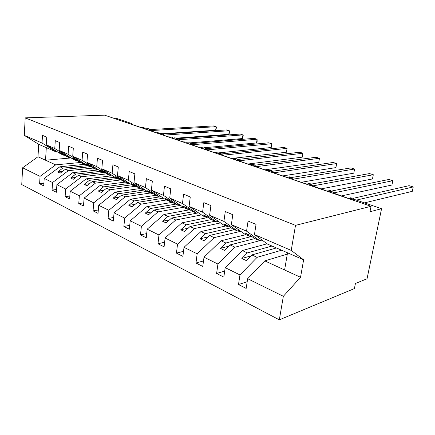 <?xml version="1.0" encoding="UTF-8"?>
<svg xmlns="http://www.w3.org/2000/svg" width="435" height="435" viewBox="0 0 435 435"><rect width="100%" height="100%" fill="white"/><g stroke="black" fill="none" stroke-linecap="round" stroke-linejoin="round"><path stroke-width="0.65" d="M80.377 162.489L55.664 164.865L40.053 176.371L22.62 167.779L21.75 184.57L279.313 319.839L354.405 288.574L355.433 283.479L367.048 278.759L381.566 208.697L369.962 211.753L371.066 206.299L104.634 115.161L25.197 117.863L24.295 135.372L42.032 143.017L42.489 135.361L46.719 137.123L46.246 144.833L54.766 148.504L55.272 140.69L59.704 142.539L59.176 150.407L73.673 159.569L76.761 160.912L72.069 157.943L74.755 159.112L79.447 162.086L82.596 163.457L68.099 154.251L59.176 150.407M281.592 250.212L257.09 257.346L251.854 254.937L246.297 260.587L241.838 258.493L247.39 252.893L242.284 250.544L225.189 267.634L223.829 277.117L216.614 273.463L217.935 264.056L235.003 247.205L230.061 244.932L224.52 250.353L220.317 248.38L225.852 243.002L221.023 240.783L204.01 257.194L202.77 266.448L195.967 262.996L197.164 253.817L214.15 237.63L209.474 235.482L203.966 240.696L199.991 238.826L205.494 233.655L200.932 231.561L184.01 247.336L182.89 256.373L176.452 253.11L177.54 244.144L194.429 228.576L190.003 226.543L184.527 231.556L180.764 229.789L186.234 224.813L181.912 222.829L165.099 238.01L164.082 246.841L157.987 243.752L158.971 234.992L175.745 219.996L171.553 218.071L166.11 222.905L162.543 221.23L167.981 216.434L163.881 214.547L147.188 229.185L146.263 237.809L140.483 234.884L141.38 226.32L158.03 211.867L154.05 210.034L148.645 214.7L145.263 213.106L150.657 208.479L146.764 206.69L130.201 220.811L129.358 229.245L123.877 226.466L124.687 218.093L141.206 204.14L137.422 202.4L132.061 206.902L128.842 205.391L134.192 200.921L130.489 199.219L114.068 212.856L113.307 221.11L108.087 218.468L108.826 210.274L125.198 196.789L121.599 195.136L116.281 199.491L113.22 198.05L118.527 193.727L115.003 192.107L98.723 205.293L98.033 213.373L93.068 210.855L93.732 202.835L109.963 189.796L106.531 188.219L101.263 192.433L98.343 191.057L103.601 186.876L100.24 185.332L84.113 198.088L83.487 206L78.757 203.602L79.36 195.75L95.439 183.124L92.166 181.623L86.94 185.701L84.156 184.391L89.371 180.34L86.163 178.867L70.182 191.226L69.622 198.974L65.109 196.685L65.647 188.991L81.573 176.762L78.447 175.327L73.276 179.28L70.617 178.029L75.777 174.098L72.71 172.695L56.893 184.674L56.387 192.27L52.075 190.084L52.564 182.537L68.328 170.678L65.342 169.307L60.215 173.141L57.676 171.95L62.787 168.138L59.856 166.79L44.196 178.415L43.739 185.859L39.618 183.771L40.053 176.371M247.2 281.706L238.505 284.555L239.957 274.915L257.09 257.346M279.313 319.839L283.348 296.3L247.662 278.71L246.161 288.432L238.505 284.555M247.662 278.71L264.812 260.886L287.301 254.111M114.981 118.701L117.189 118.614L131.392 123.453L131.881 123.888L131.017 124.067L140.891 127.444C143.376 127.504 144.714 127.808 144.909 128.352L144.072 128.532L154.36 132.044C156.91 132.104 158.286 132.425 158.476 133.001L157.671 133.181L168.394 136.846C171.02 136.9 172.429 137.237 172.619 137.851L171.847 138.025L183.026 141.848C185.734 141.902 187.186 142.256 187.371 142.908L186.637 143.082L198.306 147.073C201.1 147.122 202.59 147.492 202.77 148.188L202.074 148.362L214.276 152.533C217.157 152.576 218.691 152.973 218.87 153.707L218.212 153.876L230.974 158.242C233.954 158.286 235.531 158.699 235.71 159.487L235.096 159.65L248.461 164.218C251.539 164.261 253.17 164.702 253.344 165.539L252.784 165.697L266.791 170.487C269.977 170.525 271.657 170.993 271.832 171.89L271.326 172.037L286.029 177.061C289.324 177.099 291.064 177.594 291.243 178.557L290.787 178.687L306.235 183.972C309.655 184.005 311.455 184.538 311.634 185.56L327.495 191.242C329.404 190.78 334.548 192.33 333.096 192.933L349.887 198.898L354.405 199.442L381.566 208.697M262.039 240.087L235.003 247.205M224.699 271.054L216.614 273.463M267.117 243.785L242.284 250.544M240.724 231.284L214.15 237.63M203.504 260.946L195.967 262.996M245.895 234.65L221.023 240.783M220.567 222.894L194.429 228.576M183.51 251.354L176.452 253.11M225.95 225.95L200.932 231.561M201.476 214.906L175.745 219.996M164.609 242.241L157.987 243.752M207.022 217.701L181.912 222.829M183.363 207.288L158.03 211.867M146.715 233.579L140.483 234.884M189.861 209.713L163.881 214.547M166.382 199.986L141.206 204.14M129.75 225.335L123.877 226.466M172.331 202.34L146.764 206.69M150.358 192.999L125.198 196.789M113.638 217.484L108.087 218.468M283.348 296.3L300.531 277.285L303.63 259.82L267.509 244.073L254.47 234.574L256.041 224.373L248.064 221.051L246.547 231.159L259.706 240.669L254.41 238.364L250.147 235.297L245.617 233.329L249.902 236.395L244.742 234.144L231.36 224.618L232.79 214.683L225.286 211.557L223.911 221.404L237.385 230.941L232.393 228.761L228.027 225.689L223.759 223.835L228.141 226.907L223.264 224.781L209.61 215.238L210.904 205.559L203.836 202.618L202.585 212.215L216.32 221.758L211.6 219.697L207.158 216.625L203.123 214.868L207.582 217.946L202.976 215.939L189.094 206.397L190.269 196.957L183.597 194.179L182.461 203.536L196.408 213.074L191.944 211.127L187.431 208.055L183.613 206.397L188.137 209.469L183.777 207.566L169.715 198.045L170.776 188.833L164.468 186.207L163.44 195.342L177.551 204.852L173.32 203.009L168.753 199.942L165.142 198.371L169.715 201.438L165.577 199.632L151.375 190.144L152.337 181.15L146.367 178.66L145.431 187.583L159.678 197.06L155.659 195.31L130.489 199.219M135.067 186.332L109.963 189.796M98.321 209.996L93.068 210.855M140.124 188.54L115.003 192.107M121.147 179.883L95.439 183.124M83.737 202.851L78.757 203.602M125.302 182.075L100.24 185.332M106.852 173.848L81.573 176.762M69.834 196.033L65.109 196.685M111.137 175.898L86.163 178.867M93.193 168.062L68.328 170.678M56.572 189.508L52.075 190.084M98.636 169.878L72.71 172.695M259.706 240.669L262.006 240.066M237.385 230.941L239.527 230.43M216.32 221.758L218.321 221.328M196.408 213.074L198.284 212.71M177.551 204.852L179.312 204.548M159.678 197.06L161.336 196.799M155.659 195.31L151.054 192.254L147.623 190.764L152.239 193.82L148.308 192.107L133.996 182.651L134.872 173.869L129.206 171.51L128.358 180.22L117.504 175.544L131.897 184.951L135.633 186.577L130.989 183.537L134.246 184.951L138.885 187.996L142.702 189.66L128.358 180.22M142.702 189.66L144.268 189.437M117.504 175.544L118.298 166.958L112.915 164.718L112.148 173.239L101.833 168.791L116.281 178.143L119.837 179.693L115.172 176.664L118.271 178.013L122.936 181.042L126.563 182.624L112.148 173.239M126.563 182.624L128.042 182.434M101.833 168.791L102.551 160.395L97.435 158.264L96.744 166.594L86.924 162.364L101.404 171.656L104.797 173.135L100.115 170.123L103.068 171.406L107.744 174.419L111.202 175.93L96.744 166.594M111.202 175.93L112.605 175.762M86.924 162.364L87.571 154.153L82.699 152.125L82.079 160.276L72.721 156.241L87.218 165.474L90.453 166.882L85.76 163.892L88.577 165.115L93.264 168.111L96.565 169.547L82.079 160.276M96.565 169.547L97.897 169.405M72.721 156.241L73.308 148.204L68.665 146.274L68.099 154.251M82.596 163.457L83.863 163.332M70.459 157.535L69.257 157.644L54.766 148.504M43.897 183.266L39.618 183.771M85.325 164.267L59.856 166.79M57.648 151.989L56.501 152.081L42.032 143.017M239.957 274.915L225.189 267.634M217.935 264.056L204.01 257.194M197.164 253.817L184.01 247.336M177.54 244.144L165.099 238.01M158.971 234.992L147.188 229.185M141.38 226.32L130.201 220.811M124.687 218.093L114.068 212.856M108.826 210.274L98.723 205.293M93.732 202.835L84.113 198.088M79.36 195.75L70.182 191.226M65.647 188.991L56.893 184.674M52.564 182.537L44.196 178.415M303.63 259.82L291.216 250.408L254.47 234.574M291.216 250.408L295.506 225.363L25.197 117.863M145.431 187.583L133.996 182.651M163.44 195.342L151.375 190.144M182.461 203.536L169.715 198.045M202.585 212.215L189.094 206.397M223.911 221.404L209.61 215.238M246.547 231.159L231.36 224.618M251.218 236.064L249.902 236.395M276.415 247.955L251.854 254.937M272.005 246.031L247.39 252.893M229.365 226.63L228.141 226.907M254.85 238.554L230.061 244.932M251.767 236.461L225.852 243.002M208.729 217.712L207.582 217.946M234.438 229.653L209.474 235.482M231.028 227.804L205.494 233.655M189.214 209.268L188.137 209.469M215.08 221.214L190.003 226.543M211.405 219.561L186.234 224.813M170.727 201.269L169.715 201.438M198.49 212.856L171.553 218.071M193.135 211.649L167.981 216.434M153.191 193.673L152.239 193.82M180.514 205.358L154.05 210.034M175.838 204.107L150.657 208.479M136.536 186.452L135.633 186.577M163.429 198.197L137.422 202.4M159.362 196.924L134.192 200.921M120.691 179.584L119.837 179.693M147.177 191.356L121.599 195.136M144.958 189.894L118.527 193.727M105.607 173.043L104.797 173.135M131.696 184.821L106.531 188.219M129.57 183.429L103.601 186.876M91.219 166.801L90.453 166.882M117.178 178.535L92.166 181.623M114.894 177.246L89.371 180.34M77.49 160.847L76.761 160.912M103.367 172.51L78.447 175.327M100.876 171.319L75.777 174.098M69.257 157.644L66.245 156.328L61.558 153.376L58.986 152.261L63.679 155.208L60.726 153.919L46.246 144.833M64.375 155.148L63.679 155.208M90.148 166.752L65.342 169.307M87.576 165.626L62.787 168.138M55.664 164.865L37.992 156.752L38.71 144.328L24.295 135.372M22.62 167.779L37.992 156.752M56.501 152.081L38.71 144.328M71.106 157.943L45.539 160.216L46.306 147.639M295.506 225.363L371.066 206.299M287.524 252.795L284.604 269.977L264.812 260.886M300.531 277.285L284.604 269.977M62.493 171.439L57.676 171.95M75.674 177.447L70.617 178.029M89.474 183.722L84.156 184.391M103.943 190.291L98.343 191.057M119.125 197.164L113.22 198.05M135.078 204.368L128.842 205.391M151.858 211.927L145.263 213.106M169.541 219.86L162.543 221.23M188.197 228.196L180.764 229.789M207.914 236.961L199.991 238.826M228.777 246.188L220.317 248.38M250.903 255.905L241.838 258.493M150.526 130.734L148.846 128.874M215.668 130.255L216.13 126.71L216.516 127.46L215.668 130.255L162.663 133.692M149.847 129.586L213.558 125.922L216.13 126.71L151.26 130.543L151.309 131.006M150.249 130.147L151.26 130.543M150.173 130.266L151.206 130.543M163.826 135.285L162.092 133.376M228.799 134.333L229.294 130.734L229.631 131.479L229.435 132.914L228.799 134.333L176.137 138.178M163.087 134.072L226.624 129.918L229.294 130.734L164.544 135.073L164.588 135.546M163.538 134.676L164.544 135.073M163.473 134.806L164.49 135.078M177.67 140.016L175.876 138.064M242.415 138.564L242.937 134.904L243.236 135.649L242.415 138.564L189.981 142.859M176.866 138.732L240.169 134.056L242.937 134.904L178.366 139.787L178.404 140.266M177.366 139.396L178.366 139.787M177.317 139.537L178.312 139.793M192.096 144.947L191.775 144.311L192.765 144.703L192.803 145.192M256.541 142.952L257.096 139.227L257.123 141.457L256.541 142.952L203.955 147.764M191.221 143.588L254.219 138.352L257.096 139.227L192.765 144.703M191.743 144.458L192.71 144.708M207.136 150.091L206.81 149.455L207.778 149.825L207.81 150.32M271.206 147.508L271.793 143.719L271.755 145.97L271.206 147.508L217.935 152.946M206.179 148.65L268.808 142.805L271.793 143.719L207.778 149.825M206.783 149.591L207.723 149.83M222.834 155.458L220.839 153.348M286.437 152.239L287.067 148.384L286.437 152.239L233.029 158.307M221.779 153.925L283.963 147.438L287.067 148.384L223.443 155.17L223.47 155.676M222.497 154.795L223.443 155.17M222.481 154.952L223.389 155.175M239.228 161.064L237.157 158.895M302.276 157.16L302.945 153.24L302.276 157.16L247.906 164.033M238.07 159.433L299.715 152.25L302.945 153.24L239.81 160.754L239.826 161.265M238.891 160.39L239.81 160.754M238.875 160.548L239.756 160.76M256.378 166.926L254.225 164.696M318.757 162.282L319.464 158.286L318.757 162.282L264.91 169.84M255.095 165.186L316.109 157.258L319.464 158.286L256.916 166.594L256.933 167.116M256.03 166.241L256.916 166.594M256.025 166.404L256.862 166.6M274.322 173.059L272.087 170.77M335.918 167.611L336.668 163.544L335.918 167.611L282.685 175.919M272.903 171.205L333.172 162.472L336.668 163.544L274.822 172.7L274.828 173.233M273.968 172.363L274.822 172.7M273.968 172.526L274.768 172.711M293.125 179.492L290.797 177.132M292.771 178.78L293.527 179.111L354.601 169.025L353.802 173.168L301.292 182.281M293.576 179.1L293.576 179.644M354.601 169.025L350.953 167.91L291.542 177.507M292.777 178.948L293.527 179.111M312.852 186.234L310.427 183.804M312.488 185.517L313.2 185.827L373.306 174.739L372.458 178.959L320.796 188.948M313.254 185.816L313.243 186.37M373.306 174.739L369.5 173.576L311.079 184.114M312.504 185.685L313.2 185.827M333.569 193.319L333.286 192.77L333.911 192.863L333.895 193.428M333.911 192.863L392.838 180.704L391.935 185.011L341.257 195.946M392.838 180.704L388.863 179.492L331.568 191.047M333.302 192.629L333.862 192.874M356.363 200.105L413.25 186.941L412.288 191.335L364.481 202.873M413.25 186.941L409.096 185.674L353.089 198.338M150.216 130.63L148.449 128.738L144.882 128.809M145.48 129.01L148.313 128.727L145.17 128.907M148.531 128.765L147.683 128.651M151.266 130.571L150.831 130.843M163.522 135.182L162.005 133.349L158.443 133.3M158.721 133.54L161.874 133.338L158.432 133.425L158.476 133.001M161.76 133.262L160.847 133.148M164.544 135.106L164.115 135.383M177.377 139.918L175.789 138.036L172.603 137.971M172.575 138.248L175.658 138.025L172.586 138.107M175.533 137.944L174.544 137.83M178.372 139.82L177.937 140.108M191.802 144.85L190.236 142.946M187.344 143.126L190.019 142.908L187.447 142.816M189.883 142.821L187.36 142.974M192.77 144.735L192.341 145.034M206.853 149.993L205.211 148.036M202.721 148.58L202.77 148.188L204.999 147.998L202.77 147.878M204.841 147.911L202.868 148.036M207.783 149.857L207.359 150.167M222.557 155.36L220.752 153.321L218.544 153.169M218.957 153.484L220.627 153.31L218.816 153.327M220.447 153.218L219.452 153.071M223.449 155.203L223.03 155.523M238.962 160.972L237.075 158.867L234.878 158.715M235.58 159.02L236.95 158.862L235.291 158.873M236.754 158.759L235.694 158.606M239.81 160.787L239.397 161.119M256.117 166.839L254.143 164.669L251.832 164.522M252.784 164.821L254.018 164.664L252.382 164.68M253.801 164.555L252.67 164.397M256.916 166.627L256.509 166.969M274.077 172.978L272.005 170.743L269.45 170.629M270.668 170.911L271.88 170.737L271.44 170.591L270.157 170.776M271.641 170.618L270.434 170.455M274.822 172.738L274.425 173.097L274.349 172.69M292.891 179.41L290.721 177.105L287.742 177.061M289.291 177.311L290.596 177.105L290.14 176.947L288.65 177.186M290.335 176.974L289.036 176.8M293.581 179.138L293.19 179.514M312.635 186.158L310.351 183.777L306.202 183.961M308.692 184.054L310.231 183.777L309.747 183.613L307.866 183.951M310.041 183.711L308.54 183.456M313.254 185.854L312.874 186.24M333.362 193.249L333.188 192.879M332.661 192.08L331.04 190.813M328.855 191.188L330.845 190.786L330.339 190.617L326.854 191.019M330.627 190.709L327.392 191.204M333.911 192.901L333.542 193.309L333.302 192.814M354.362 199.426L352.812 198.268M349.631 198.811L352.524 198.159L348.952 198.382M352.268 198.072L349.098 198.626M291.243 178.557L291.194 178.828M271.832 171.89L271.788 172.195M253.344 165.539L253.295 165.871M235.71 159.487L235.661 159.841M218.87 153.707L218.821 154.082M187.371 142.908L187.322 143.316M172.619 137.851L172.57 138.27M144.909 128.352L144.86 128.798M131.881 123.888L131.832 124.345M150.222 130.217L150.776 130.5M163.517 134.752L164.077 135.04M177.36 139.483L177.915 139.766M191.955 144.512L190.155 142.914L188.801 142.707M191.781 144.404L192.33 144.686M207.114 150.08L207.038 149.754L207.234 150.124M206.973 149.635L205.13 148.009L203.901 147.769M206.815 149.542L207.359 149.814M222.807 155.447L222.725 155.056L222.932 155.491M222.508 154.898L223.041 155.17M239.201 161.053L239.076 160.597M239.332 161.097L239.201 160.673M238.902 160.499L239.419 160.76M256.345 166.915L256.177 166.431M256.476 166.958L256.384 166.551M256.046 166.355L256.541 166.605M274.289 173.048L274.093 172.543M273.99 172.483L274.458 172.722M293.098 179.481L292.793 178.861M293.217 179.519L293.168 179.117M292.793 178.91L293.233 179.128M312.819 186.224L312.52 185.609M312.928 186.262L312.896 185.843M332.927 192.232L330.964 190.786L329.018 190.448M333.629 193.336L333.612 192.906M354.563 199.496L352.638 198.153L350.534 197.8"/></g></svg>
